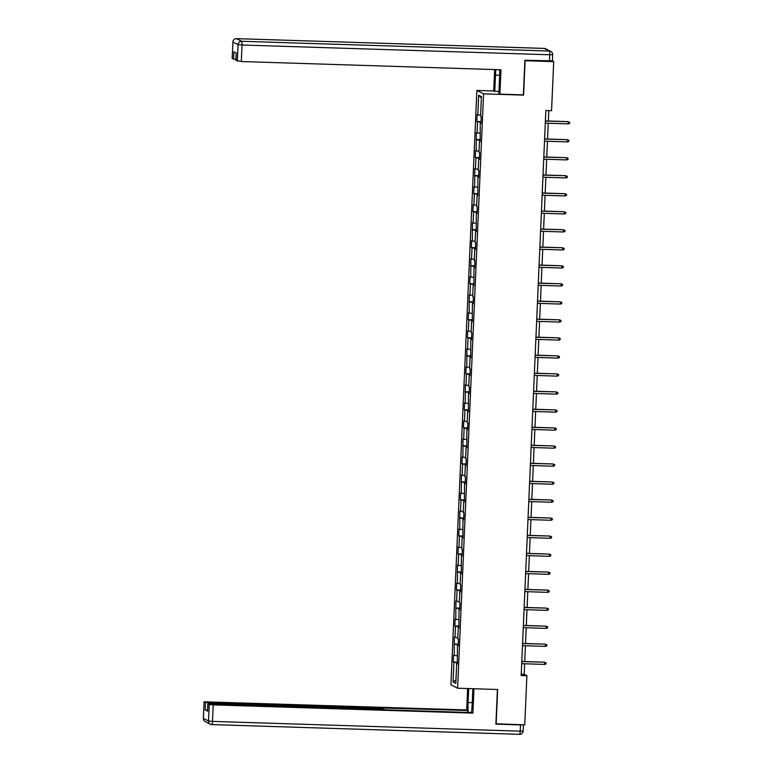 <?xml version="1.0" encoding="UTF-8"?>
<svg xmlns="http://www.w3.org/2000/svg" width="773" height="773" viewBox="0 0 773 773"><rect width="100%" height="100%" fill="white"/><g stroke="black" fill="none" stroke-linecap="round" stroke-linejoin="round"><path stroke-width="1.16" d="M476.864 90.431L450.92 684.801L457.616 688.221L483.569 93.862L476.864 90.431L493.705 90.972L494.643 69.57M457.345 663.727L456.669 663.765L457.326 664.104L457.452 645.755L458.118 646.093L458.418 639.155L457.751 638.817L458.244 627.734L458.901 628.072L459.027 609.713L459.684 610.052L459.993 603.124L459.326 602.785L459.809 591.693L460.476 592.031L460.776 585.103L460.119 584.765L460.602 573.682L461.259 574.02L461.384 555.661L462.051 556L462.351 549.072L461.694 548.733L462.177 537.641L462.834 537.979L462.959 519.62L463.616 519.958L463.926 513.03L463.259 512.692L463.742 501.609L464.409 501.948L464.534 483.589L465.191 483.927L465.501 476.999L464.834 476.661L465.317 465.568L465.984 465.906L466.283 458.978L465.626 458.64L466.109 447.548L466.766 447.886L466.892 429.537L467.559 429.875L467.858 422.937L467.192 422.599L467.684 411.516L468.341 411.854L468.467 393.496L469.124 393.834L469.433 386.906L468.767 386.568L469.25 375.475L469.916 375.813L470.216 368.885L469.559 368.547L470.042 357.464L470.699 357.802L470.825 339.444L471.491 339.782L471.791 332.854L471.134 332.516L471.617 321.423L472.274 321.761L472.4 303.403L473.057 303.741L473.366 296.813L472.699 296.474L473.182 285.392L473.849 285.73L473.975 267.371L474.632 267.709L474.941 260.781L474.274 260.443L474.757 249.35L475.424 249.689L475.724 242.761L475.066 242.422L475.55 231.34L476.207 231.668L476.332 213.319L476.999 213.657L477.299 206.729L476.632 206.391L477.125 195.298L477.782 195.637L477.907 177.278L478.564 177.616L478.874 170.688L478.207 170.35L478.69 159.267L479.357 159.596L479.656 152.668L478.999 152.329L479.482 141.246L480.139 141.585L480.265 123.226L480.932 123.564L481.231 116.636L480.574 116.298L481.424 96.664L478.671 95.253L481.366 97.968M456.669 663.765L455.809 683.4L453.055 681.999L453.915 662.364L453.258 662.026L457.413 662.161M478.671 95.253L477.82 114.887L477.154 114.549L476.854 121.487L477.511 121.825L477.028 132.908L476.371 132.57L476.245 150.928L475.579 150.59L475.279 157.518L475.946 157.856L475.453 168.949L474.796 168.611L474.67 186.96L474.013 186.622L473.704 193.559L474.371 193.897L473.888 204.98L473.221 204.642L472.921 211.57L473.578 211.908L473.095 223.001L472.438 222.663L472.313 241.021L471.646 240.683L471.346 247.611L472.003 247.949L471.52 259.032L470.863 258.694L470.738 277.053L470.081 276.715L469.771 283.643L470.438 283.981L469.955 295.073L469.288 294.735L469.163 313.094L468.506 312.756L468.196 319.684L468.863 320.022L468.38 331.105L467.713 330.767L467.414 337.704L468.071 338.033L467.588 349.125L466.931 348.787L466.805 367.146L466.138 366.808L465.839 373.736L466.506 374.074L466.013 385.167L465.356 384.828L465.23 403.177L464.573 402.839L464.264 409.777L464.931 410.105L464.447 421.198L463.781 420.86L463.481 427.788L464.138 428.126L463.655 439.219L462.998 438.88L462.872 457.23L462.206 456.901L461.906 463.829L462.563 464.167L462.08 475.25L461.423 474.912L461.297 493.271L460.64 492.932L460.331 499.86L460.998 500.199L460.515 511.291L459.848 510.953L459.722 529.302L459.065 528.974L458.756 535.902L459.423 536.24L458.94 547.323L458.273 546.984L457.974 553.912L458.631 554.251L458.147 565.343L457.49 565.005L457.365 583.364L456.698 583.026L456.399 589.954L457.065 590.292L456.572 601.375L455.915 601.046L455.79 619.395L455.133 619.057L454.824 625.985L455.49 626.323L455.007 637.416L454.34 637.078L454.215 655.436L453.558 655.098L453.258 662.026M523.118 94.876L523.601 95.127L525.109 60.709L553.71 61.618L551.564 110.703L545.844 110.52L521.176 675.554L526.896 675.728L524.181 674.346L524.635 663.785M458.128 645.716L457.452 645.755M454.215 655.436L457.017 655.707M454.698 644.344L458.176 644.682M458.92 627.695L458.244 627.734M455.007 637.416L457.809 637.686M455.49 626.323L458.959 626.661M459.703 609.675L459.027 609.713M455.79 619.395L458.592 619.666M456.273 608.312L459.751 608.651M460.486 591.654L459.809 591.693M456.572 601.375L459.375 601.655M457.065 590.292L460.534 590.63M461.278 573.643L460.602 573.682M457.365 583.364L460.167 583.634M457.848 572.271L461.326 572.609M462.061 555.623L461.384 555.661M458.147 565.343L460.95 565.614M458.631 554.251L462.109 554.589M462.853 537.602L462.177 537.641M458.94 547.323L461.742 547.593M459.423 536.24L462.892 536.578M463.636 519.582L462.959 519.62M459.722 529.302L462.525 529.582M460.206 518.219L463.684 518.557M464.428 501.571L463.742 501.609M460.515 511.291L463.307 511.562M460.998 500.199L464.467 500.537M465.211 483.55L464.534 483.589M461.297 493.271L464.1 493.541M461.781 482.178L465.259 482.516M465.993 465.53L465.317 465.568M462.08 475.25L464.882 475.521M462.563 464.167L466.042 464.505M466.786 447.509L466.109 447.548M462.872 457.23L465.675 457.51M463.356 446.147L466.824 446.485M467.568 429.498L466.892 429.537M463.655 439.219L466.457 439.489M464.138 428.126L467.617 428.464M468.361 411.478L467.684 411.516M464.447 421.198L467.25 421.469M464.931 410.105L468.399 410.444M469.143 393.457L468.467 393.496M465.23 403.177L468.032 403.448M465.713 392.095L469.192 392.433M469.926 375.436L469.25 375.475M466.013 385.167L468.815 385.437M466.506 374.074L469.974 374.412M470.718 357.426L470.042 357.464M466.805 367.146L469.607 367.417M467.288 356.053L470.767 356.392M471.501 339.405L470.825 339.444M467.588 349.125L470.39 349.396M468.071 338.033L471.549 338.371M472.293 321.384L471.617 321.423M468.38 331.105L471.182 331.375M468.863 320.022L472.332 320.36M473.076 303.364L472.4 303.403M469.163 313.094L471.965 313.365M469.646 302.001L473.124 302.34M473.868 285.353L473.182 285.392M469.955 295.073L472.747 295.344M470.438 283.981L473.907 284.319M474.651 267.332L473.975 267.371M470.738 277.053L473.54 277.323M471.221 265.97L474.699 266.299M475.434 249.312L474.757 249.35M471.52 259.032L474.322 259.303M472.003 247.949L475.482 248.288M476.226 231.291L475.55 231.34M472.313 241.021L475.115 241.292M472.796 229.929L476.265 230.267M477.009 213.28L476.332 213.319M473.095 223.001L475.897 223.271M473.578 211.908L477.057 212.246M477.801 195.26L477.125 195.298M473.888 204.98L476.69 205.251M474.371 193.897L477.84 194.226M478.584 177.239L477.907 177.278M474.67 186.96L477.472 187.24M475.153 175.877L478.632 176.215M479.366 159.219L478.69 159.267M475.453 168.949L478.255 169.219M475.946 157.856L479.415 158.194M480.159 141.208L479.482 141.246M476.245 150.928L479.047 151.199M476.728 139.836L480.207 140.174M480.941 123.187L480.265 123.226M477.028 132.908L479.83 133.178M477.511 121.825L480.99 122.163M477.82 114.887L480.622 115.167M553.71 61.618L552.357 60.932M495.908 723.789L524.751 724.823L526.896 675.728M496.15 723.915L497.657 689.497L457.616 688.221M523.601 95.127L483.569 93.862M524.732 661.543L525.427 645.764M525.524 643.532L526.21 627.744M526.307 625.512L527.002 609.723M527.099 607.491L527.785 591.712M527.882 589.47L528.568 573.692M528.664 571.46L529.36 555.671M529.457 553.439L530.143 537.66M530.239 535.418L530.935 519.64M531.032 517.398L531.718 501.619M531.814 499.387L532.5 483.598M532.607 481.366L533.293 465.588M533.389 463.346L534.075 447.567M534.172 445.335L534.868 429.546M534.964 427.314L535.65 411.526M535.747 409.294L536.443 393.515M536.539 391.273L537.225 375.494M537.322 373.262L538.008 357.474M538.105 355.242L538.8 339.453M538.897 337.221L539.583 321.442M539.68 319.201L540.375 303.422M540.472 301.19L541.158 285.401M541.255 283.169L541.941 267.381M542.047 265.149L542.733 249.37M542.83 247.128L543.516 231.349M543.612 229.117L544.308 213.329M544.405 211.097L545.091 195.308M545.187 193.076L545.883 177.297M545.98 175.056L546.666 159.277M546.762 157.045L547.448 141.256M547.545 139.024L548.241 123.236M548.337 121.003L548.791 110.616M453.055 681.999L455.964 679.825M453.915 662.364L457.384 662.703M521.234 674.249L524.181 674.346M476.854 121.487L481.009 121.612M476.071 139.498L480.226 139.633M475.279 157.518L479.444 157.653M474.496 175.539L478.651 175.674M473.704 193.559L477.869 193.685M472.921 211.57L477.076 211.705M472.139 229.591L476.294 229.726M471.346 247.611L475.501 247.737M470.564 265.632L474.719 265.757M469.771 283.643L473.936 283.778M468.989 301.663L473.144 301.799M468.196 319.684L472.361 319.809M467.414 337.704L471.569 337.83M466.631 355.715L470.786 355.851M465.839 373.736L470.003 373.871M465.056 391.756L469.211 391.882M464.264 409.777L468.428 409.903M463.481 427.788L467.636 427.923M462.698 445.808L466.853 445.944M461.906 463.829L466.061 463.955M461.123 481.85L465.278 481.975M460.331 499.86L464.496 499.996M459.549 517.881L463.703 518.016M458.756 535.902L462.921 536.027M457.974 553.912L462.128 554.048M457.191 571.933L461.346 572.068M456.399 589.954L460.563 590.089M455.616 607.974L459.771 608.1M454.824 625.985L458.988 626.12M454.041 644.006L458.196 644.141M545.38 121.071L567.923 121.622L569.643 122.269L568.252 121.796L568.165 123.873L545.294 123.149M567.923 121.622L545.39 120.907M569.643 122.269L569.595 123.419L568.165 123.873M498.933 91.649L493.705 90.972M494.768 91.514L495.493 75.116A13.044 2.077 -88.2 0 1 495.928 69.609M552.357 60.845L524.877 60.236L523.369 94.886L499.918 94.142L498.846 93.601L499.561 77.194A13.044 2.077 -88.2 0 0 499.532 69.725M499.918 94.142L500.981 69.773L241.302 61.54L235.958 60.362M235.949 59.54L232.209 58.448M235.958 60.449L236.277 53.057L233.91 51.849L233.581 59.241M472.863 688.704L472.168 704.599A13.044 2.077 -88.2 0 1 471.356 712.551M472.255 702.647L468.1 702.512A13.044 2.077 -88.2 0 0 468.341 712.455M468.1 702.512L468.709 688.579M467.617 688.54L466.679 709.943L467.752 710.484L209.464 702.957L209.444 703.594M467.665 712.435L467.752 710.484M466.679 709.943L204.072 701.826L203.396 718.388L208.517 721.006L209.241 704.493L207.821 703.739L210.758 703.614L381.205 709.025L386.027 709.846L471.82 712.561L472.892 713.112L213.213 704.879L212.498 721.393L520.21 731.152L520.49 724.91L495.889 724.137L497.406 689.487M473.955 688.743L472.892 713.112M204.12 701.874L209.464 702.957M207.541 710.271L205.174 709.972L207.551 711.092M209.241 704.493L213.213 704.879M520.49 724.91L523.418 724.774L523.147 731.026L520.21 731.152A3.479 0.551 91.8 0 1 519.562 734.35A3.479 0.551 91.8 0 1 519.524 734.34L211.879 724.581M544.598 139.082L567.14 139.642L568.86 140.28L567.469 139.807L567.372 141.894L544.501 141.159M567.14 139.642L544.598 138.927M568.86 140.28L568.812 141.44L567.372 141.894M543.805 157.103L566.348 157.663L568.068 158.301L566.677 157.827L566.59 159.905L543.719 159.18M566.348 157.663L543.815 156.948M568.068 158.301L568.02 159.46L566.59 159.905M543.023 175.123L565.565 175.684L567.285 176.321L565.894 175.848L565.797 177.925L542.936 177.201M565.565 175.684L543.033 174.969M567.285 176.321L567.237 177.471L565.797 177.925M542.231 193.144L564.783 193.694L566.503 194.332L565.102 193.868L565.015 195.946L542.144 195.221M564.783 193.694L542.24 192.979M566.503 194.332L566.445 195.492L565.015 195.946M541.448 211.155L563.99 211.715L565.71 212.353L564.319 211.879L564.232 213.966L541.361 213.232M563.99 211.715L541.458 211M565.71 212.353L565.662 213.512L564.232 213.966M540.665 229.175L563.208 229.736L564.928 230.373L563.536 229.9L563.44 231.977L540.569 231.253M563.208 229.736L540.665 229.021M564.928 230.373L564.879 231.533L563.44 231.977M539.873 247.196L562.415 247.756L564.135 248.394L562.744 247.92L562.657 249.998L539.786 249.273M562.415 247.756L539.883 247.041M564.135 248.394L564.087 249.544L562.657 249.998M539.09 265.216L561.633 265.767L563.353 266.405L561.961 265.941L561.865 268.018L538.994 267.294M561.633 265.767L539.1 265.052M563.353 266.405L563.304 267.564L561.865 268.018M538.298 283.227L560.85 283.788L562.57 284.425L561.169 283.952L561.082 286.029L538.211 285.305M560.85 283.788L538.308 283.073M562.57 284.425L562.512 285.585L561.082 286.029M537.515 301.248L560.058 301.808L561.778 302.446L560.386 301.972L560.29 304.05L537.428 303.325M560.058 301.808L537.525 301.093M561.778 302.446L561.729 303.596L560.29 304.05M536.733 319.268L559.275 319.829L560.995 320.466L559.594 319.993L559.507 322.07L536.636 321.346M559.275 319.829L536.733 319.114M560.995 320.466L560.947 321.616L559.507 322.07M535.94 337.289L558.483 337.84L560.203 338.477L558.811 338.014L558.724 340.091L535.853 339.366M558.483 337.84L535.95 337.125M560.203 338.477L560.154 339.637L558.724 340.091M535.158 355.3L557.7 355.86L559.42 356.498L558.029 356.024L557.932 358.102L535.061 357.377M557.7 355.86L535.158 355.145M559.42 356.498L559.372 357.657L557.932 358.102M534.365 373.32L556.908 373.881L558.628 374.519L557.236 374.045L557.149 376.122L534.278 375.398M556.908 373.881L534.375 373.166M558.628 374.519L558.579 375.668L557.149 376.122M533.583 391.341L556.125 391.901L557.845 392.539L556.454 392.066L556.357 394.143L533.496 393.418M556.125 391.901L533.592 391.186M557.845 392.539L557.797 393.689L556.357 394.143M532.79 409.352L555.343 409.912L557.062 410.55L555.661 410.086L555.574 412.164L532.703 411.439M555.343 409.912L532.8 409.197M557.062 410.55L557.004 411.709L555.574 412.164M532.008 427.372L554.55 427.933L556.27 428.571L554.879 428.097L554.792 430.175L531.921 429.45M554.55 427.933L532.017 427.218M556.27 428.571L556.222 429.73L554.792 430.175M531.225 445.393L553.768 445.953L555.487 446.591L554.096 446.118L553.999 448.195L531.128 447.47M553.768 445.953L531.225 445.238M555.487 446.591L555.439 447.741L553.999 448.195M530.433 463.414L552.975 463.974L554.695 464.612L553.304 464.138L553.217 466.216L530.346 465.491M552.975 463.974L530.442 463.259M554.695 464.612L554.647 465.761L553.217 466.216M529.65 481.424L552.193 481.985L553.912 482.623L552.521 482.159L552.424 484.236L529.553 483.512M552.193 481.985L529.66 481.27M553.912 482.623L553.864 483.782L552.424 484.236M528.858 499.445L551.41 500.005L553.13 500.643L551.729 500.17L551.642 502.247L528.771 501.522M551.41 500.005L528.867 499.29M553.13 500.643L553.072 501.803L551.642 502.247M528.075 517.466L550.618 518.026L552.337 518.664L550.946 518.19L550.849 520.268L527.988 519.543M550.618 518.026L528.085 517.311M552.337 518.664L552.289 519.814L550.849 520.268M527.292 535.486L549.835 536.047L551.555 536.684L550.154 536.211L550.067 538.288L527.196 537.564M549.835 536.047L527.292 535.331M551.555 536.684L551.507 537.834L550.067 538.288M526.5 553.497L549.043 554.057L550.763 554.695L549.371 554.222L549.284 556.309L526.413 555.584M549.043 554.057L526.51 553.342M550.763 554.695L550.714 555.855L549.284 556.309M525.717 571.518L548.26 572.078L549.98 572.716L548.588 572.242L548.492 574.32L525.621 573.595M548.26 572.078L525.717 571.363M549.98 572.716L549.932 573.875L548.492 574.32M524.925 589.538L547.468 590.099L549.188 590.736L547.796 590.263L547.709 592.34L524.838 591.616M547.468 590.099L524.935 589.384M549.188 590.736L549.139 591.886L547.709 592.34M524.142 607.559L546.685 608.109L548.405 608.757L547.013 608.283L546.917 610.361L524.055 609.636M546.685 608.109L524.152 607.404M548.405 608.757L548.357 609.907L546.917 610.361M523.35 625.57L545.902 626.13L547.622 626.768L546.221 626.294L546.134 628.381L523.263 627.657M545.902 626.13L523.36 625.415M547.622 626.768L547.564 627.927L546.134 628.381M522.567 643.59L545.11 644.151L546.83 644.788L545.438 644.315L545.351 646.392L522.48 645.668M545.11 644.151L522.577 643.436M546.83 644.788L546.782 645.948L545.351 646.392M521.785 661.611L544.327 662.171L546.047 662.809L544.656 662.335L544.559 664.413L521.688 663.688M544.327 662.171L521.785 661.456M546.047 662.809L545.999 663.959L544.559 664.413M549.468 61.019L549.748 54.777L242.026 45.018A3.479 0.551 91.8 0 0 241.63 41.278L549.352 51.037L544.231 48.419L236.509 38.66L241.63 41.278A3.479 3.421 117.1 0 0 238.055 44.631L232.924 42.013L232.209 58.535M237.33 61.154L238.055 44.631L242.026 45.018L241.302 61.54M499.629 75.252L495.493 75.116M232.924 42.013A3.479 3.421 -62.9 0 1 236.509 38.66A3.479 0.551 91.8 0 1 236.509 38.66A3.479 3.479 0 0 0 232.886 41.974L232.924 42.013M232.934 41.935L232.161 58.487M236.422 38.66A3.479 0.551 91.8 0 1 236.47 38.65L544.192 48.409A3.479 0.551 91.8 0 1 544.231 48.419A3.479 3.421 117.1 0 1 545.661 48.786A3.479 3.479 0 0 0 544.192 48.409A3.479 0.551 91.8 0 0 544.144 48.419M552.405 60.893L552.676 54.651A3.479 3.479 0 0 0 550.782 51.405A3.479 3.421 -62.9 0 0 549.352 51.037A3.479 0.551 91.8 0 1 549.748 54.777L552.637 54.612M207.869 703.788L207.541 711.179M205.174 709.972L205.492 702.57M379.891 708.986L379.91 708.368M204.072 701.826L203.357 718.349A3.479 3.479 0 0 0 205.251 721.596A3.479 3.421 -62.9 0 1 203.396 718.388L203.396 718.31M208.517 721.006A3.479 3.421 117.1 0 0 211.802 724.581A3.479 0.551 91.8 0 0 211.841 724.591A3.479 0.551 91.8 0 0 212.498 721.393L208.517 721.006M523.099 730.987L523.147 731.026A3.479 3.479 0 0 1 519.562 734.35L211.841 724.591A3.479 3.479 0 0 1 210.372 724.214L205.251 721.596M550.782 51.405L545.661 48.786M235.91 60.41L236.229 53.037M382.809 709.102L382.848 708.242M207.821 703.739L207.502 711.131"/></g></svg>
